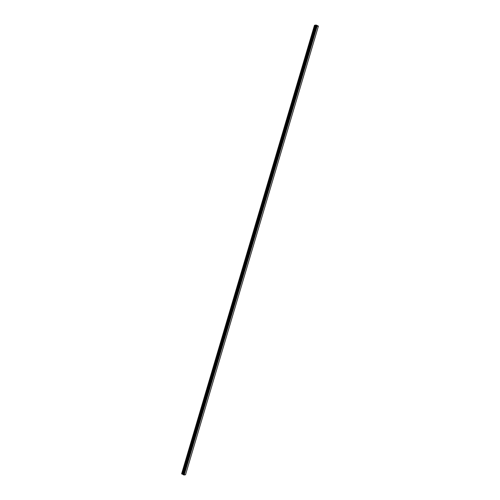 <?xml version="1.0" encoding="UTF-8"?>
<svg xmlns="http://www.w3.org/2000/svg" width="500" height="500" viewBox="0 0 500 500"><rect width="100%" height="100%" fill="white"/><g stroke="black" fill="none" stroke-linecap="round" stroke-linejoin="round"><path stroke-width="0.75" d="M318.381 26.269L185.538 474.731L184.213 475L183.694 474.888L316.531 26.431L314.462 25.325L316.056 25L318.256 26.025L316.531 26.431M316.231 26.3L183.388 474.744L183.694 474.888M183.388 474.744L316.231 26.281L183.388 474.744M183.412 474.669L316.175 26.144M314.462 25.325L181.619 473.787L183.337 474.606M316.988 25.856L316.306 25.65M316.544 25.944L316.056 25.7M184.213 475L317.05 26.544M316.887 26.506L184.05 474.963L316.906 26.513M183.663 474.888L316.5 26.425M183.325 474.588L316.169 26.131M181.669 473.894L314.506 25.438M183.631 474.881L316.469 26.419M183.581 474.862L316.419 26.4M183.425 474.781L316.262 26.325M183.306 474.538L316.144 26.075M183.25 474.494L316.087 26.031M182.938 474.331L315.775 25.875M182.831 474.3L315.675 25.838M182.256 474.175L315.094 25.719M182.15 474.137L314.994 25.681"/></g></svg>
